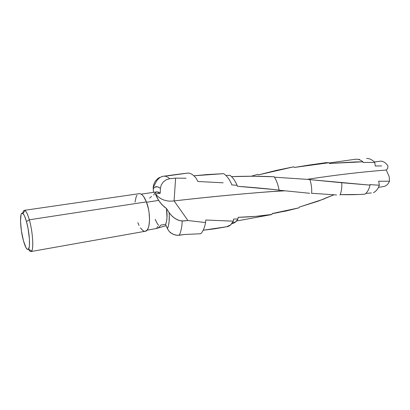 <?xml version="1.0" encoding="UTF-8"?>
<svg xmlns="http://www.w3.org/2000/svg" width="410" height="410" viewBox="0 0 410 410"><rect width="100%" height="100%" fill="white"/><g stroke="black" fill="none" stroke-linecap="round" stroke-linejoin="round"><path stroke-width="0.61" d="M29.325 219.796L26.481 221.574C29.387 231.614 30.499 246.907 28.551 249.095C27.132 250.464 25.43 247.691 23.452 240.772L21.397 230.809L20.51 221.021L21.084 214.527L21.586 213.523L22.227 213.2L23.811 214.65L24.697 216.383L26.481 221.574L28.039 228.349L29.417 239.061L29.479 244.878L29.243 247.02L28.295 249.377L27.624 249.516L26.025 247.753L23.452 240.772C19.967 228.549 19.449 210.453 22.827 213.446C23.985 214.404 25.205 217.11 26.481 221.574L29.325 219.796C33.072 232.547 33.968 251.812 30.94 251.561C30.222 251.653 29.412 250.848 28.51 249.152C29.751 251.473 30.791 252.114 31.621 251.069C33.892 248.639 32.662 231.214 29.325 219.796L146.39 201.884L29.325 219.796C27.859 214.732 26.46 211.668 25.123 210.612C24 209.864 23.211 210.791 22.755 213.4C23.078 211.493 23.601 210.479 24.313 210.35C25.809 210.356 27.48 213.502 29.325 219.796M30.94 251.561L145.253 231.266C150.25 231.086 151.064 213.287 146.39 201.884L143.7 196.646L142.244 194.94L140.799 193.93L139.41 193.643M236.519 221.005L270.866 214.722L271.938 214.435L272.219 213.538L298.926 207.839L299.356 207.07L324.136 198.973L324.74 198.378L333.945 194.832L318.068 201.207L299.356 207.07L298.926 207.839L285.898 211.042L272.219 213.538L271.938 214.435L255.666 216.362L238.2 217.32L237.943 218.986L233.638 219.042L233.351 221.169L205.825 220.016L205.564 222.558C204.61 227.734 203.011 231.465 200.767 233.746L184.751 234.474L177.525 235.345L173.968 234.633L170.693 232.839L169.325 231.604L167.413 228.718L165.619 224.393L166.542 221.349L167.013 217.51L166.48 208.505L169.115 212.636L169.268 215.05L169.084 221.789L168.443 225.618L167.413 228.718L169.325 231.604L172.261 233.859L175.752 235.135L179.247 235.258C180.969 231.758 181.968 227.002 182.235 220.98C181.968 227.002 180.969 231.758 179.247 235.258L184.751 234.469L200.767 233.746C203.011 231.465 204.61 227.734 205.564 222.558L187.939 220.534L182.235 220.98L179.852 220.677L177.909 220.026L174.276 217.956L171.267 215.332L169.115 212.636C169.637 219.468 169.069 224.829 167.413 228.718L165.619 224.393L161.022 225.034L158.603 227.57L157.209 228.375L158.603 227.57L161.022 225.034L165.619 224.393C167.183 220.503 167.47 215.204 166.48 208.505L162.099 204.872L158.649 200.408L146.539 202.268L158.649 200.408L155.395 193.858L160.208 193.284L158.327 192.029L156.543 191.926L154.975 192.956L153.714 195.032M155.19 219.329L156.815 222.809L158.644 225.433M166.014 225.725L155.949 228.601L166.142 225.659M163.595 176.213L163.662 176.203C165.594 175.962 167.613 176.797 169.725 178.719L175.613 178.14L174.081 200.905C166.342 201.93 160.11 199.583 155.395 193.858C160.115 199.583 166.342 201.935 174.086 200.905C210.161 196.795 243.13 193.658 272.983 191.496L279.912 190.942C248.255 193.192 212.98 196.513 174.086 200.905L187.939 220.534L183.654 220.975L179.852 220.677L176.028 219.094L172.671 216.68L170.068 213.958L166.48 208.505L164.205 206.855L160.238 202.683L157.46 198.404L155.841 195.073L155.395 193.858L160.208 193.284L160.407 188.472L161.212 185.043L160.407 188.472C157.609 185.981 155.211 186.068 153.217 188.738L153.586 184.838L155.221 181.251L157.999 178.386L159.736 177.381L157.999 178.386L155.221 181.251L153.586 184.838L153.181 187.601L153.504 192.346L153.217 188.738L154.749 187.226L157.45 186.74L159.408 187.652L160.407 188.472L160.208 193.284L156.876 191.854L141.204 194.14M389.177 176.602L386.292 170.032L387.691 168.438L387.921 165.876L387.691 168.438L386.292 170.032C361.958 171.892 335.646 174.988 307.362 179.313C335.646 174.988 361.958 171.892 386.292 170.032L389.177 176.602L389.5 181.225C388.173 184.233 386.23 185.996 383.683 186.514C386.23 185.996 388.173 184.233 389.5 181.225L378.676 181.251L379.337 185.228C378.056 188.851 376.093 191.342 373.438 192.695C376.093 191.342 378.056 188.851 379.337 185.228L369.876 184.623L370.015 185.12C369.128 189.153 367.457 192.167 365.008 194.161C367.457 192.167 369.128 189.153 370.015 185.12L341.725 182.727C342.053 186.986 341.586 190.814 340.315 194.212L339.957 195.083C341.489 191.521 342.078 187.401 341.725 182.727L309.909 179.636L370.015 185.12L369.876 184.623L379.337 185.228L378.676 181.251L389.5 181.225L389.177 176.602M378.779 187.324L383.683 186.514L378.779 187.324M371.373 192.931L365.822 193.443L371.373 192.931M359.027 194.494L365.008 194.161C357.269 194.694 348.987 194.842 340.162 194.607L359.027 194.494M336.61 194.955L311.636 193.279L336.61 194.955M309.873 179.539C311.38 184.131 311.964 188.774 311.626 193.469C311.964 188.774 311.38 184.131 309.873 179.539L274.485 177.187L309.873 179.539M309.719 193.284L279.041 190.204L309.719 193.284M274.223 176.772C276.56 180.513 278.18 184.951 279.077 190.081L279.077 190.081C278.18 184.951 276.56 180.513 274.223 176.772L252.775 176.238L231.522 176.623C246.236 176.069 260.473 176.115 274.223 176.772M274.131 189.553L279.077 190.081C265.998 188.61 252.114 187.344 237.431 186.284L274.131 189.553M231.865 223.552L232.531 223.429C234.643 223.03 236.447 221.549 237.943 218.986L235.955 221.59L231.896 223.506M229.979 175.311C232.706 177.335 235.084 180.666 237.118 185.32L237.431 186.284L237.118 185.32C235.084 180.666 232.706 177.335 229.979 175.311L225.915 175.47L229.979 175.311M231.824 184.91L237.118 185.32L231.824 184.91L231.322 183.495L231.824 184.91M174.086 200.905L187.939 220.534L205.564 222.558L205.825 220.016L233.351 221.169L230.64 224.88L226.668 226.73L203.196 230.23L214.338 228.867L227.207 226.658C229.651 226.187 231.696 224.357 233.351 221.169L233.638 219.042L237.943 218.986L238.2 217.32C250.233 217.003 261.483 216.039 271.938 214.435M223.696 173.661C226.535 175.541 229.077 178.816 231.322 183.495C229.077 178.816 226.535 175.541 223.696 173.661L207.055 174.578L193.853 175.787L223.696 173.661M223.158 182.814L197.851 181.486L223.158 182.814M167.885 175.828L188.134 173.03L189.502 173.24C191.803 173.855 194.094 175.623 196.364 178.555L197.851 181.486L196.364 178.555C193.602 175.019 190.86 173.179 188.134 173.03L179.652 174.071M186.058 178.227L175.613 178.14L186.058 178.227M381.049 161.12C383.693 161.412 385.979 163.001 387.921 165.876C385.979 163.001 383.693 161.412 381.049 161.12L374.325 161.976L381.049 161.12M381.633 165.917L375.237 166.029L381.633 165.917M374.781 162.447L375.237 166.029L374.781 162.447C372.244 159.767 369.523 158.429 366.607 158.429C369.523 158.429 372.244 159.767 374.781 162.447L363.096 162.421L374.781 162.447M359.57 159.367L358.606 159.505M354.527 159.398C357.366 158.803 360.17 159.608 362.932 161.812L363.096 162.421L362.932 161.812C360.4 159.782 357.812 158.936 355.173 159.28L329.081 162.99M354.706 161.955L362.932 161.812L329.343 163.452L354.706 161.955M324.161 163.2L328.943 162.739L329.343 163.452L328.943 162.739L326.181 162.637L309.729 164.963L328.943 162.739L294.308 167.454L309.729 164.963M293.724 166.798L294.308 167.454L293.724 166.798L258.408 174.906L276.089 170.447L293.724 166.798M257.659 174.383L258.408 174.906L257.659 174.383L251.207 176.238L257.659 174.383M174.081 200.905L175.608 178.145L169.725 178.719L166.255 179.739L163.267 181.968L161.212 185.043L163.267 181.968L166.255 179.739L169.725 178.719C167.608 176.792 165.584 175.957 163.646 176.203M137.022 195.216L136.105 196.995L134.998 202.171M137.832 222.63L139.046 225.474M140.379 227.842L143.213 230.815L144.607 231.291M145.227 231.271L147.093 230.082L148.077 228.426L148.84 226.125L149.547 219.98L149.081 212.605L148.425 208.833L146.39 201.884C144.089 196.246 141.691 193.505 139.21 193.663L24.313 210.35M162.093 176.674L161.612 176.756M151.515 196.416L149.629 198.102M156.779 228.098L157.035 228.38M157.599 226.51L156.963 227.442M31.621 251.069L28.551 249.095M157.214 228.375L147.011 230.179M272.184 213.651L278.99 212.411M153.181 187.601L155.851 182.445C156.225 181.066 159.398 176.602 163.662 176.203L179.923 174.035M25.123 210.612L22.827 213.446M272.983 191.496L285.114 190.809"/></g></svg>
